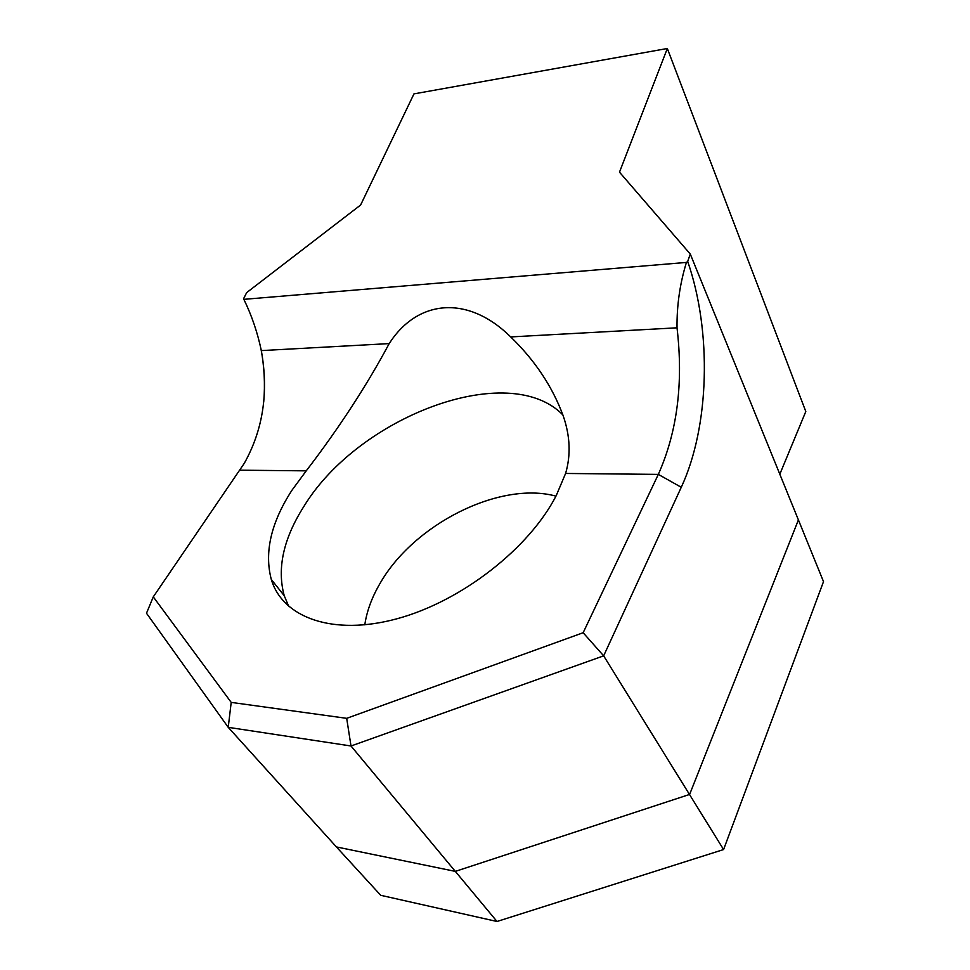 <?xml version="1.0" encoding="UTF-8"?>
<svg xmlns="http://www.w3.org/2000/svg" width="970" height="970" viewBox="0 0 970 970"><rect width="100%" height="100%" fill="white"/><g stroke="black" fill="none" stroke-linecap="round" stroke-linejoin="round"><path stroke-width="1.45" d="M288.769 606.48L284.234 595.713C276.826 568.456 283.385 538.665 303.925 506.364C358.451 416.7 508.498 359.324 562.891 414.917M291.958 490.238C271.03 522.587 264.143 552.342 271.309 579.478C282.561 617.563 332.868 636.332 397.3 618.678C461.635 601.23 529.22 548.341 556.21 495.646L565.595 473.457C570.978 455.088 570.166 435.833 563.158 415.718C552.391 386.618 534.906 360.355 510.705 336.929C467.504 294.298 417.282 299.706 389.188 343.598C366.769 385.49 339.124 427.903 306.241 470.85L291.958 490.238M779.892 474.039L805.803 411.522L667.324 48.5L413.96 93.884L360.61 205.022L246.671 292.625L243.603 298.663L243.858 299.342L686.42 262.421L687.694 261.451L690.276 254.055L823.506 581.624L723.584 849.55L603.655 655.841L351.007 745.991L228.229 727.33L146.494 613.234L153.284 596.865L231.2 702.389L346.69 718.333L583.152 632.731L658.327 474.391C677.266 431.832 683.498 382.968 677.024 327.811L510.705 336.929M687.694 261.451C712.089 331.946 709.494 426.618 681.267 487.279L603.655 655.841L583.152 632.731M263.731 401.81C265.234 384.071 264.301 366.405 260.942 348.776M667.324 48.5L619.49 172.163L690.276 254.055M798.492 519.702L689.621 794.43L455.33 871.387L336.408 846.931L380.713 895.298L497.004 921.488L351.007 745.991L346.69 718.333M497.004 921.488L723.584 849.55M336.408 846.931L228.229 727.33L231.2 702.389M389.188 343.598L261.318 350.606C268.775 392.074 263.112 429.613 244.331 463.236L153.284 596.865M677.024 327.811C676.757 305.574 679.885 283.773 686.42 262.421M243.858 299.342C251.727 315.48 257.535 332.577 261.318 350.606M364.793 624.862C366.781 611.306 371.765 597.69 379.707 584.001C413.184 524.491 499.489 480.732 555.955 496.131M681.267 487.279L658.327 474.391L565.595 473.457M306.241 470.85L239.917 470.183M271.309 579.478L284.234 595.713"/></g></svg>
